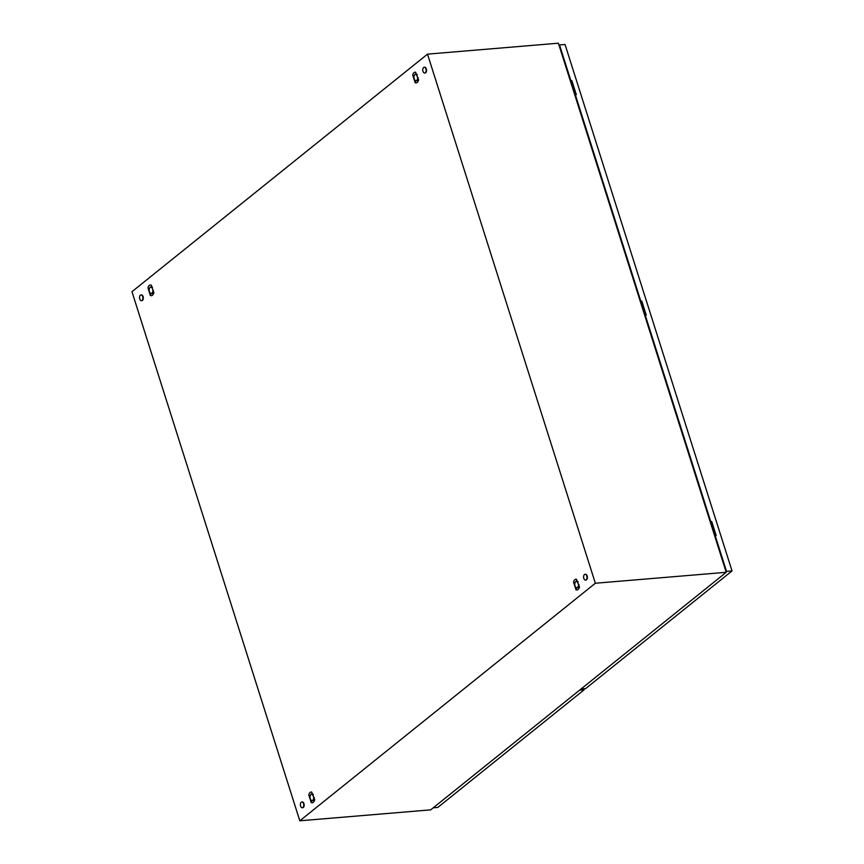 <?xml version="1.0" encoding="UTF-8"?>
<svg xmlns="http://www.w3.org/2000/svg" width="864" height="864" viewBox="0 0 864 864"><rect width="100%" height="100%" fill="white"/><g stroke="black" fill="none" stroke-linecap="round" stroke-linejoin="round"><path stroke-width="1.3" d="M299.808 820.8L131.965 291.697L427.507 54.14L595.35 583.243L299.808 820.8L430.682 809.86L726.224 572.303L595.35 583.243M726.224 572.303L558.382 43.2L427.507 54.14M415.13 82.706L415.627 82.879A5.087 2.948 -94.8 0 0 416.156 82.912A5.087 2.948 -94.8 0 0 416.675 82.782A5.087 2.948 -94.8 0 0 417.172 82.48A5.087 2.948 -94.8 0 0 417.625 82.015A5.087 2.948 -94.8 0 0 418.003 81.421A5.087 2.948 -94.8 0 0 418.327 80.654A5.087 2.948 -94.8 0 0 418.392 80.471A5.087 2.948 -94.8 0 0 418.511 79.996L415.595 72.187A5.087 2.948 -94.8 0 0 415.066 72.166A5.087 2.948 -94.8 0 0 414.547 72.295A5.087 2.948 -94.8 0 0 414.04 72.598A5.087 2.948 -94.8 0 0 413.597 73.062A5.087 2.948 -94.8 0 0 413.219 73.656A5.087 2.948 -94.8 0 0 412.895 74.412A5.087 2.948 -94.8 0 0 412.711 75.082L415.13 82.706L415.735 80.644M575.986 589.766L576.472 589.939A5.087 2.948 -94.8 0 0 577.001 589.961A5.087 2.948 -94.8 0 0 577.519 589.831A5.087 2.948 -94.8 0 0 578.027 589.529A5.087 2.948 -94.8 0 0 578.47 589.064A5.087 2.948 -94.8 0 0 578.858 588.47A5.087 2.948 -94.8 0 0 579.172 587.714A5.087 2.948 -94.8 0 0 579.236 587.52A5.087 2.948 -94.8 0 0 579.355 587.056L576.439 579.247A5.087 2.948 -94.8 0 0 575.921 579.215A5.087 2.948 -94.8 0 0 575.392 579.344A5.087 2.948 -94.8 0 0 574.895 579.647A5.087 2.948 -94.8 0 0 574.441 580.111A5.087 2.948 -94.8 0 0 574.063 580.705A5.087 2.948 -94.8 0 0 573.739 581.472A5.087 2.948 -94.8 0 0 573.556 582.131L575.986 589.766L576.58 587.704M150.379 295.52C151.978 296.093 153.101 295.186 153.76 292.81L151.34 285.174C149.742 284.612 148.619 285.52 147.96 287.896L150.379 295.52L150.984 293.458M153.986 292.691L153.511 293.652L153.76 292.81M311.234 802.58L311.72 802.753A5.087 2.948 -94.8 0 0 312.25 802.775A5.087 2.948 -94.8 0 0 312.768 802.645A5.087 2.948 -94.8 0 0 313.276 802.343A5.087 2.948 -94.8 0 0 313.718 801.878A5.087 2.948 -94.8 0 0 314.107 801.284A5.087 2.948 -94.8 0 0 314.42 800.528A5.087 2.948 -94.8 0 0 314.485 800.334A5.087 2.948 -94.8 0 0 314.604 799.87L311.688 792.061A5.087 2.948 -94.8 0 0 311.17 792.029A5.087 2.948 -94.8 0 0 310.64 792.158A5.087 2.948 -94.8 0 0 310.144 792.461A5.087 2.948 -94.8 0 0 309.69 792.925A5.087 2.948 -94.8 0 0 309.312 793.519A5.087 2.948 -94.8 0 0 308.988 794.286A5.087 2.948 -94.8 0 0 308.804 794.945L311.234 802.58L311.828 800.518A3.154 1.825 -94.8 0 0 313.448 799.232A3.154 1.825 -94.8 0 0 313.632 796.792M147.96 287.896L149.256 289.159M153.673 293.166L153.252 293.522A3.629 2.106 -94.8 0 0 153.252 293.544L152.464 293.609A3.629 2.106 -94.8 0 0 152.464 293.609L152.604 292.172A3.154 1.825 -94.8 0 0 152.788 289.742M153.198 293.555L152.215 293.598M573.556 582.131L574.852 583.394M578.794 587.79L577.811 587.833M308.804 794.945L310.1 796.208M313.211 795.485A3.154 1.825 -94.8 0 0 311.872 794.264A3.154 1.825 -94.8 0 0 310.381 795.301A3.154 1.825 -94.8 0 0 310.273 795.55A3.154 1.825 -94.8 0 0 310.262 798.682A3.154 1.825 -94.8 0 0 310.748 799.697A3.154 1.825 -94.8 0 0 311.85 800.518L313.297 800.669A3.629 2.106 -94.8 0 0 313.308 800.658L313.06 800.647M412.711 75.082L414.007 76.345M418.424 80.352L417.215 80.795A3.629 2.106 -94.8 0 0 417.215 80.795L417.355 79.358A3.154 1.825 -94.8 0 0 417.539 76.928M417.949 80.741L416.966 80.784M140.389 295.164A2.905 1.685 85.2 0 1 140.983 294.916A2.905 1.685 85.2 0 1 142.841 297.13A2.905 1.685 85.2 0 1 142.074 300.456A2.905 1.685 85.2 0 1 141.469 300.704A2.905 1.685 85.2 0 1 139.622 298.48A2.905 1.685 85.2 0 1 140.389 295.164M141.188 294.916A2.905 1.685 85.2 0 1 141.383 294.883A2.905 1.685 85.2 0 1 143.23 297.097A2.905 1.685 85.2 0 1 142.463 300.424A2.905 1.685 85.2 0 1 141.869 300.672A2.905 1.685 85.2 0 1 141.664 300.672M584.464 574.549A2.905 1.685 85.2 0 1 585.058 574.301A2.905 1.685 85.2 0 1 586.904 576.526A2.905 1.685 85.2 0 1 586.138 579.841A2.905 1.685 85.2 0 1 585.544 580.1A2.905 1.685 85.2 0 1 583.686 577.876A2.905 1.685 85.2 0 1 584.464 574.549M585.252 574.312A2.905 1.685 85.2 0 1 585.446 574.268A2.905 1.685 85.2 0 1 587.304 576.493A2.905 1.685 85.2 0 1 586.526 579.809A2.905 1.685 85.2 0 1 585.932 580.068A2.905 1.685 85.2 0 1 585.738 580.057M301.234 802.213A2.905 1.685 85.2 0 1 301.838 801.965A2.905 1.685 85.2 0 1 303.685 804.19A2.905 1.685 85.2 0 1 302.918 807.505A2.905 1.685 85.2 0 1 302.324 807.754A2.905 1.685 85.2 0 1 300.467 805.54A2.905 1.685 85.2 0 1 301.234 802.213M302.033 801.965A2.905 1.685 85.2 0 1 302.227 801.932A2.905 1.685 85.2 0 1 304.074 804.157A2.905 1.685 85.2 0 1 303.307 807.473A2.905 1.685 85.2 0 1 302.713 807.721A2.905 1.685 85.2 0 1 302.519 807.721M423.608 67.5A2.905 1.685 85.2 0 1 424.213 67.252A2.905 1.685 85.2 0 1 426.06 69.476A2.905 1.685 85.2 0 1 425.293 72.792A2.905 1.685 85.2 0 1 424.699 73.04A2.905 1.685 85.2 0 1 422.842 70.826A2.905 1.685 85.2 0 1 423.608 67.5M424.408 67.252A2.905 1.685 85.2 0 1 424.602 67.219A2.905 1.685 85.2 0 1 426.449 69.433A2.905 1.685 85.2 0 1 425.682 72.76A2.905 1.685 85.2 0 1 425.088 73.008A2.905 1.685 85.2 0 1 424.894 73.008M571.59 81.734L570.748 82.199M711.461 522.655L710.618 523.12M641.531 302.195L640.688 302.659M571.568 81.67L570.726 82.134M711.439 522.59L710.597 523.044M641.509 302.13L640.667 302.594M644.792 315.598L645.268 315.209L710.726 521.554L710.24 521.942L711.709 521.478L710.726 521.554M645.646 315.176L641.282 301.417L640.31 301.493L640.786 301.104L575.327 94.748L576.31 94.673L571.838 80.557L570.856 80.644L559.526 44.928L559.051 45.317M714.722 536.047L715.198 535.669L726.527 571.385L726.052 571.763M559.526 44.928L565.034 44.464L732.035 570.92L585.619 688.608L581.04 688.997M645.268 315.209L646.25 315.122L641.768 301.018L640.786 301.104M715.198 535.669L716.18 535.583L711.709 521.478M732.035 570.92L726.527 571.385M715.576 535.637L711.212 521.867M575.716 94.716L571.342 80.957L570.38 81.032M583.891 688.759L584.204 689.753L437.789 807.44L433.22 807.818M584.204 689.753L579.625 690.131M313.33 794.416L311.213 794.048A3.629 2.106 -94.8 0 0 311.202 794.048L310.273 795.55M310.802 799.772L311.18 800.291A3.629 2.106 -94.8 0 0 311.18 800.302L311.85 800.518M314.086 800.604A3.629 2.106 -94.8 0 0 314.096 800.593L313.308 800.658L314.377 797.731M311.213 794.048L312.779 794.124M314.496 799.513L314.096 800.593M577.962 582.671A3.154 1.825 -94.8 0 0 576.623 581.45A3.154 1.825 -94.8 0 0 575.132 582.487A3.154 1.825 -94.8 0 0 575.024 582.736A3.154 1.825 -94.8 0 0 575.014 585.868A3.154 1.825 -94.8 0 0 575.5 586.883A3.154 1.825 -94.8 0 0 576.601 587.704A3.154 1.825 -94.8 0 0 578.2 586.418A3.154 1.825 -94.8 0 0 578.383 583.978M578.081 581.602L575.964 581.234A3.629 2.106 -94.8 0 0 575.953 581.234L575.024 582.736M575.554 586.958L575.932 587.477A3.629 2.106 -94.8 0 0 575.932 587.488L578.048 587.855A3.629 2.106 -94.8 0 0 578.059 587.844L579.128 584.917M575.964 581.234L577.53 581.31M578.048 587.855L578.837 587.79A3.629 2.106 -94.8 0 0 578.848 587.779L578.059 587.844M579.247 586.699L578.848 587.779M417.118 75.622A3.154 1.825 -94.8 0 0 415.778 74.401A3.154 1.825 -94.8 0 0 414.288 75.438A3.154 1.825 -94.8 0 0 414.18 75.686A3.154 1.825 -94.8 0 0 414.169 78.808A3.154 1.825 -94.8 0 0 414.655 79.834A3.154 1.825 -94.8 0 0 415.757 80.654A3.154 1.825 -94.8 0 0 417.355 79.358L418.284 77.868M417.236 74.552L415.109 74.185L414.18 75.686M414.698 79.909L415.087 80.428A3.629 2.106 -94.8 0 0 415.087 80.438L417.992 80.73L418.392 79.639M415.109 74.185L416.686 74.25M152.366 288.436A3.154 1.825 -94.8 0 0 151.027 287.215A3.154 1.825 -94.8 0 0 149.537 288.252A3.154 1.825 -94.8 0 0 149.429 288.5A3.154 1.825 -94.8 0 0 149.418 291.622A3.154 1.825 -94.8 0 0 149.904 292.648A3.154 1.825 -94.8 0 0 151.006 293.468A3.154 1.825 -94.8 0 0 152.604 292.172L153.533 290.682M152.485 287.366L150.358 286.999L149.429 288.5M149.958 292.723L150.336 293.242A3.629 2.106 -94.8 0 0 150.336 293.252L153.241 293.544L153.641 292.453M150.358 286.999L151.934 287.064M579.236 587.52L579.582 586.937M314.485 800.334L314.831 799.751M418.392 80.471L418.738 79.877"/></g></svg>
